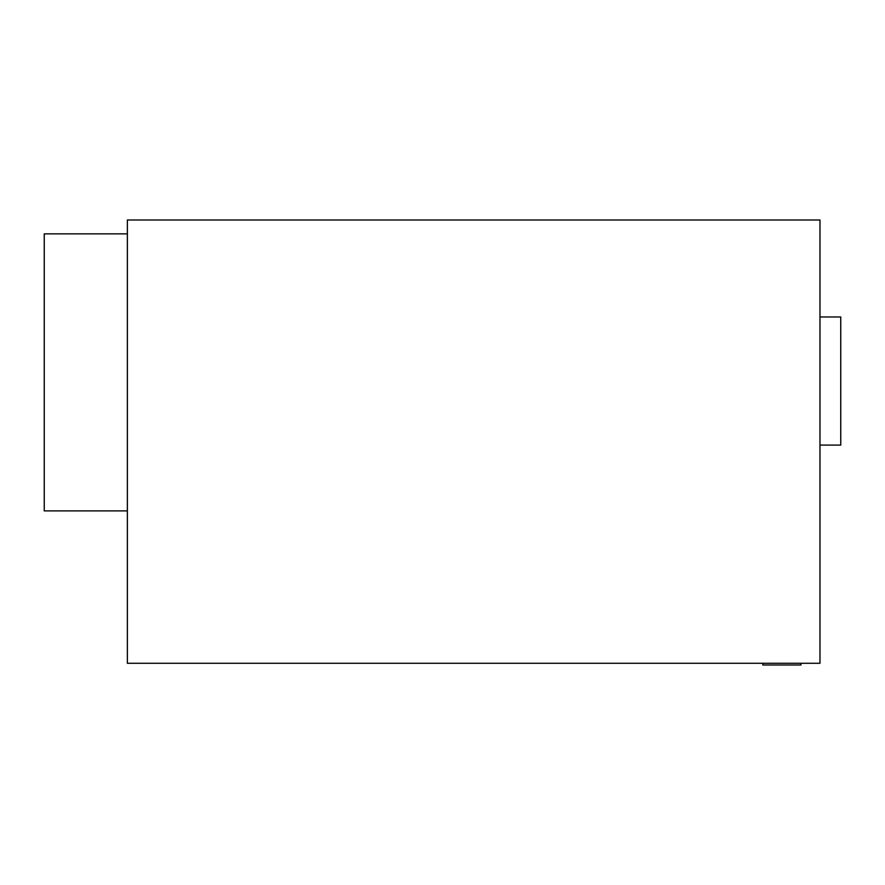 <?xml version="1.0" encoding="UTF-8"?>
<svg xmlns="http://www.w3.org/2000/svg" width="885" height="885" viewBox="0 0 885 885"><rect width="100%" height="100%" fill="white"/><g stroke="black" fill="none" stroke-linecap="round" stroke-linejoin="round"><path stroke-width="1.33" d="M762.837 663.274L762.837 665L800.925 665L800.925 663.274M819.975 663.274L819.975 220L127.363 220L127.363 663.274L819.975 663.274M819.975 445.1L840.75 445.1L840.75 316.963L819.975 316.963M127.363 233.85L44.25 233.85L44.25 510.899L127.363 510.899"/></g></svg>
